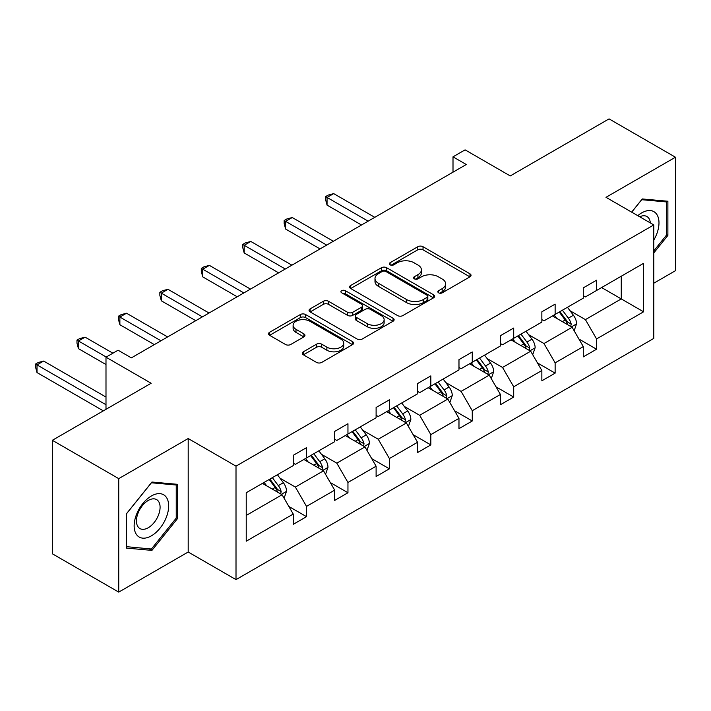 <?xml version="1.0" encoding="UTF-8"?>
<svg xmlns="http://www.w3.org/2000/svg" width="711" height="711" viewBox="0 0 711 711"><rect width="100%" height="100%" fill="white"/><g stroke="black" fill="none" stroke-linecap="round" stroke-linejoin="round"><path stroke-width="1.07" d="M438.607 292.825A2.577 1.493 0 0 0 442.251 292.825L469.953 276.828A3.688 2.133 0 0 0 471.038 275.326A3.688 2.133 0 0 0 469.953 273.824L423.027 246.726A3.688 2.133 0 0 0 417.81 246.726L390.108 262.723A2.577 1.493 0 0 0 389.352 263.772A2.577 1.493 0 0 0 390.108 264.83A2.577 1.493 0 0 0 393.761 264.83L397.342 262.759A11.803 6.808 0 0 1 414.033 262.759L417.944 265.016A11.803 6.808 0 0 1 421.401 269.833A11.803 6.808 0 0 1 417.944 274.65L414.353 276.721A2.577 1.493 0 0 0 413.598 277.77A2.577 1.493 0 0 0 414.353 278.828A2.577 1.493 0 0 0 418.006 278.828L421.596 276.757A11.803 6.808 0 0 1 438.278 276.757L442.189 279.014A11.803 6.808 0 0 1 445.646 283.831A11.803 6.808 0 0 1 442.189 288.648L438.607 290.719A2.577 1.493 0 0 0 437.852 291.768A2.577 1.493 0 0 0 438.607 292.825L438.607 290.719M653.8 283.2L675.45 270.704L675.45 157.22L609.051 118.888L510.24 175.928L465.092 149.861L453.005 156.838L453.005 172.178M118.737 592.112L188.193 552.012L188.193 438.536L118.737 478.636L118.737 592.112L52.338 553.78L52.338 440.296L151.141 383.256L105.992 357.189L105.992 409.323M118.737 478.636L52.338 440.296M303.357 351.794A3.688 2.133 0 0 0 302.282 353.296A3.688 2.133 0 0 0 303.357 354.798L316.528 362.406A3.688 2.133 0 0 0 321.736 362.406L352.505 344.639A3.688 2.133 0 0 0 353.58 343.137A3.688 2.133 0 0 0 352.505 341.627L305.579 314.538A3.688 2.133 0 0 0 300.362 314.538L269.593 332.295A3.688 2.133 0 0 0 268.518 333.806A3.688 2.133 0 0 0 269.593 335.308L285.502 344.488A3.688 2.133 0 0 0 290.719 344.488L303.881 336.89A3.688 2.133 0 0 0 304.957 335.388A3.688 2.133 0 0 0 303.881 333.877L295.998 329.326A9.865 5.697 0 0 1 293.11 325.3A9.865 5.697 0 0 1 299.198 320.039A9.865 5.697 0 0 1 309.943 321.274L340.836 339.111A9.865 5.697 0 0 1 343.724 343.137A9.865 5.697 0 0 1 337.636 348.399A9.865 5.697 0 0 1 326.891 347.164L321.736 344.186A3.688 2.133 0 0 0 316.528 344.186L303.357 351.794L303.357 354.798M105.992 357.189L118.07 350.212L131.357 357.873L466.283 164.508L453.005 156.838M188.193 438.536L236.008 466.14L653.8 224.925L653.8 338.4L236.008 579.616L236.008 466.14M675.45 157.22L605.994 197.32L653.8 224.925M397.609 315.595A3.688 2.133 0 0 0 402.817 315.595L433.586 297.829A3.688 2.133 0 0 0 434.661 296.327A3.688 2.133 0 0 0 433.586 294.816L386.66 267.727A3.688 2.133 0 0 0 381.443 267.727L350.683 285.484A3.688 2.133 0 0 0 349.599 286.995A3.688 2.133 0 0 0 350.683 288.497L397.609 315.595M342.72 293.385A2.577 1.493 0 0 1 345.333 293.75L345.333 290.683L393.041 318.226A3.688 2.133 0 0 1 394.125 319.728A3.688 2.133 0 0 1 393.041 321.239L362.281 338.996A3.688 2.133 0 0 1 357.064 338.996L310.138 311.907L310.138 308.894A3.688 2.133 0 0 0 309.054 310.396A3.688 2.133 0 0 0 310.138 311.907M310.138 308.894L323.301 301.295A3.688 2.133 0 0 1 328.518 301.295L347.546 312.28A3.688 2.133 0 0 0 352.763 312.28L361.499 307.241A3.688 2.133 0 0 0 362.574 305.73A3.688 2.133 0 0 0 361.499 304.228L341.68 292.79A2.577 1.493 0 0 1 340.925 291.732A2.577 1.493 0 0 1 342.524 290.355A2.577 1.493 0 0 1 345.333 290.683M246.228 492.741L293.243 465.598L293.243 455.324L306.521 447.663L306.521 457.937L334.677 441.682L334.677 431.408L347.955 423.738L347.955 434.012L376.11 417.757L376.11 407.483L389.388 399.813L389.388 410.087L417.544 393.841L417.544 383.558L430.83 375.897L430.83 386.171L458.977 369.916L458.977 359.642L472.264 351.972L472.264 362.246L500.411 345.99L500.411 335.716L513.697 328.047L513.697 338.32L541.853 322.074L541.853 311.791L555.131 304.13L555.131 314.404L583.287 298.149L583.287 287.875L596.565 280.205L596.565 290.479L643.579 263.337L643.579 311.8L596.565 338.943L596.565 349.217L583.287 356.878L583.287 346.604L555.131 362.859L555.131 373.133L541.853 380.803L541.853 370.529L513.697 386.784L513.697 397.058L500.411 404.728L500.411 394.454L472.264 410.709L472.264 420.983L458.977 428.644L458.977 418.37L430.83 434.625L430.83 444.899L417.544 452.569L417.544 442.295L389.388 458.551L389.388 468.825L376.11 476.494L376.11 466.22L347.955 482.476L347.955 492.75L334.677 500.411L334.677 490.137L306.521 506.392L306.521 516.666L293.243 524.336L293.243 514.062L246.228 541.204L246.228 492.741M303.864 459.466L323.523 470.815L295.367 487.071L279.992 478.192M295.367 487.071L306.521 506.392M323.523 470.815L334.677 490.137M293.243 463.145L295.367 464.372L306.521 457.937M345.297 435.55L364.956 446.899L336.801 463.145L321.425 454.276M336.801 463.145L347.955 482.476M364.956 446.899L376.11 466.22M334.677 439.229L336.801 440.456L347.955 434.012M386.731 411.625L406.39 422.974L378.234 439.229L362.859 430.351M378.234 439.229L389.388 458.551M406.39 422.974L417.544 442.295M376.11 415.304L378.234 416.53L389.388 410.087M428.173 387.699L447.823 399.049L419.668 415.304L404.301 406.425M419.668 415.304L430.83 434.625M447.823 399.049L458.977 418.37M417.544 391.379L419.668 392.605L430.83 386.171M469.607 363.783L489.257 375.132L461.101 391.388L445.735 382.509M461.101 391.388L472.264 410.709M489.257 375.132L500.411 394.454M458.977 367.463L461.101 368.689L472.264 362.246M511.04 339.858L530.69 351.207L502.544 367.463L487.168 358.584M502.544 367.463L513.697 386.784M530.69 351.207L541.853 370.529M500.411 343.537L502.544 344.764L513.697 338.32M552.474 315.933L572.133 327.282L543.977 343.537L528.602 334.668M543.977 343.537L555.131 362.859M572.133 327.282L583.287 346.604M541.853 319.612L543.977 320.848L555.131 314.404M601.613 287.564L621.263 298.913L585.411 319.621L570.035 310.743M585.411 319.621L596.565 338.943M643.579 311.8L621.263 298.913L621.263 276.224L643.579 263.337M188.193 552.012L236.008 579.616M583.287 295.696L585.411 296.922L596.565 290.479M246.228 515.439L282.089 494.74L262.43 483.391M282.089 494.74L293.243 514.062M578.905 339.014L596.565 349.217M537.472 362.939L555.131 373.133M496.029 386.864L513.697 397.058M454.596 410.78L472.264 420.983M413.162 434.705L430.83 444.899M371.729 458.631L389.388 468.825M330.295 482.547L347.955 492.75M288.862 506.472L306.521 516.666M653.8 252.929L667.878 235.421L667.878 201.24L642.246 198.956L631.652 212.136M177.572 518.497L177.572 484.324L151.941 482.031L126.309 513.92L126.309 548.092L151.941 550.385L177.572 518.497L176.239 517.732M439.638 293.19L442.189 291.714A11.803 6.808 0 0 0 445.646 286.897L445.646 283.831M421.401 269.833L421.401 272.9A11.803 6.808 0 0 1 417.944 277.717L415.393 279.192M469.909 276.863L423.027 249.792A3.688 2.133 0 0 0 417.81 249.792L391.139 265.194M433.532 297.856L386.66 270.793A3.688 2.133 0 0 0 381.443 270.793L350.727 288.524M427.071 297.376A2.577 1.493 0 0 0 427.826 296.327A2.577 1.493 0 0 0 427.071 295.269L385.877 271.486A2.577 1.493 0 0 0 382.225 271.486L378.448 273.673A11.803 6.808 0 0 0 374.99 278.49A11.803 6.808 0 0 0 378.448 283.307L406.603 299.562A11.803 6.808 0 0 0 423.285 299.562L427.071 297.376L427.071 300.442A2.577 1.493 0 0 0 427.826 299.393L427.826 296.327M374.99 278.49L374.99 281.556A11.803 6.808 0 0 0 378.448 286.373L378.448 283.307M427.071 300.442L423.285 302.628A11.803 6.808 0 0 1 406.603 302.628L378.448 286.373M310.183 311.933L323.301 304.361L323.301 301.295M362.574 305.73L362.574 308.796A3.688 2.133 0 0 1 361.499 310.307L352.763 315.346A3.688 2.133 0 0 1 347.546 315.346L328.518 304.361A3.688 2.133 0 0 0 323.301 304.361M345.333 293.75L392.996 321.265M367.303 323.683A9.865 5.697 0 0 0 378.048 324.918A9.865 5.697 0 0 0 384.136 319.657A9.865 5.697 0 0 0 381.247 315.631L370.36 309.347A3.688 2.133 0 0 0 365.152 309.347L356.415 314.386A3.688 2.133 0 0 0 355.331 315.888A3.688 2.133 0 0 0 356.415 317.399L367.303 323.683L367.303 326.749A9.865 5.697 0 0 0 378.048 327.984A9.865 5.697 0 0 0 384.136 322.723L384.136 319.657M355.331 315.888L355.331 318.963A3.688 2.133 0 0 0 356.415 320.465L356.415 317.399M367.303 326.749L356.415 320.465M343.724 343.137L343.724 346.204A9.865 5.697 0 0 1 337.636 351.465A9.865 5.697 0 0 1 326.891 350.23L321.736 347.261A3.688 2.133 0 0 0 316.528 347.261L303.41 354.833M293.11 325.3L293.11 328.366A9.865 5.697 0 0 0 295.998 332.393L295.998 329.326M303.828 336.916L295.998 332.393M352.452 344.666L305.579 317.604A3.688 2.133 0 0 0 300.362 317.604L269.647 335.334M666.554 234.648L667.878 235.421M149.23 548.821L151.941 550.385M574.15 330.784L576.585 323.727A9.954 5.75 -120 0 0 573.413 315.249L567.449 307.285M556.757 318.412L554.171 314.955M374.786 217.335L333.69 193.614L327.051 197.445L327.051 205.115L361.499 225.005M570.657 326.438L571.217 324.154A9.954 5.75 -120 0 0 568.365 318.164L562.401 310.2M559.913 311.64L566.471 320.403A5.075 2.924 60 0 1 567.396 321.941L571.217 324.154M559.219 312.04L565.183 320.003A9.954 5.75 60 0 1 567.662 324.705M327.051 205.115L325.594 199.667L325.594 196.6L368.138 221.165M325.594 196.6L328.251 195.072L333.69 193.614M532.717 354.7L535.152 347.652A9.954 5.75 -120 0 0 531.979 339.174L526.016 331.21M515.324 342.329L512.738 338.88M333.343 241.26L292.257 217.53L285.618 221.37L285.618 229.04L320.066 248.921M529.224 350.354L529.784 348.07A9.954 5.75 -120 0 0 526.931 342.089L520.967 334.126M518.479 335.565L525.038 344.328A5.075 2.924 60 0 1 525.962 345.866L529.784 348.07M517.786 335.965L523.749 343.928A9.954 5.75 60 0 1 526.229 348.63M285.618 229.04L284.16 223.592L284.16 220.526L326.705 245.091M284.16 220.526L286.817 218.988L292.257 217.53M491.274 378.625L493.718 371.569A9.954 5.75 -120 0 0 490.546 363.09L484.582 355.136M473.89 366.254L471.304 362.806M291.91 265.176L250.823 241.456L244.184 245.286L244.184 252.956L278.632 272.846M487.79 374.279L488.35 371.995A9.954 5.75 -120 0 0 485.497 366.005L479.534 358.051M477.037 359.49L483.604 368.245A5.075 2.924 60 0 1 484.529 369.791L488.35 371.995M476.343 359.89L482.307 367.845A9.954 5.75 60 0 1 484.786 372.546M244.184 252.956L242.727 247.517L242.727 244.451L285.271 269.016M242.727 244.451L245.375 242.913L250.823 241.456M653.8 240.078A24.414 14.096 120 0 0 656.671 234.159A24.414 14.096 120 0 0 655.586 212.936A24.414 14.096 120 0 0 637.785 215.682M650.343 222.925A16.717 9.652 120 0 0 646.93 216.535A16.717 9.652 120 0 0 639.687 216.775M631.706 212.162L641.722 199.711L666.554 201.933L666.554 235.039L653.8 250.903M664.909 200.982L666.554 201.933M166.356 517.235A24.414 14.096 120 0 0 160.037 493.656A24.414 14.096 120 0 0 136.459 514.568A24.414 14.096 120 0 0 142.778 538.147A24.414 14.096 120 0 0 166.356 517.235M158.5 515.004A16.717 9.652 120 0 0 156.624 499.611A16.717 9.652 120 0 0 138.032 513.173A16.717 9.652 120 0 0 139.907 528.557A16.717 9.652 120 0 0 158.5 515.004M126.576 546.795L126.576 513.68L151.407 482.787L176.239 485.009L176.239 518.115L151.407 549.016L126.309 546.643M174.595 484.058L176.239 485.009M449.841 402.55L452.285 395.494A9.954 5.75 -120 0 0 449.112 387.015L443.149 379.052M432.448 390.179L429.862 386.722M250.476 289.101L209.389 265.381L202.751 269.211L202.751 276.881L237.198 296.771M446.357 398.204L446.908 395.92A9.954 5.75 -120 0 0 444.064 389.93L438.1 381.967M435.603 383.407L442.171 392.17A5.075 2.924 60 0 1 443.086 393.707L446.908 395.92M434.91 383.807L440.873 391.77A9.954 5.75 60 0 1 443.353 396.471M202.751 276.881L201.293 271.433L201.293 268.367L243.837 292.932M201.293 268.367L203.941 266.838L209.389 265.381M408.407 426.467L410.851 419.419A9.954 5.75 -120 0 0 407.679 410.94L401.715 402.977M391.014 414.095L388.428 410.647M209.043 313.027L167.956 289.297L161.317 293.136L161.317 300.797L195.765 320.688M404.923 422.121L405.474 419.837A9.954 5.75 -120 0 0 402.63 413.855L396.667 405.892M394.17 407.332L400.737 416.095A5.075 2.924 60 0 1 401.653 417.633L405.474 419.837M393.476 407.732L399.44 415.695A9.954 5.75 60 0 1 401.919 420.397M161.317 300.797L159.851 295.358L159.851 292.292L202.404 316.857M159.851 292.292L162.508 290.755L167.956 289.297M366.974 450.392L369.418 443.335A9.954 5.75 -120 0 0 366.236 434.856L360.273 426.902M349.581 438.02L346.995 434.563M167.609 336.943L126.522 313.222L119.883 317.053L119.883 324.723L154.331 344.613M363.49 446.046L364.041 443.762A9.954 5.75 -120 0 0 361.197 437.772L355.233 429.817M352.736 431.257L359.304 440.011A5.075 2.924 60 0 1 360.219 441.558L364.041 443.762M352.043 431.657L358.006 439.611A9.954 5.75 60 0 1 360.486 444.313M119.883 324.723L118.417 319.283L118.417 316.217L160.97 340.782M118.417 316.217L121.074 314.68L126.522 313.222M325.54 474.317L327.984 467.26A9.954 5.75 -120 0 0 324.803 458.782L318.839 450.818M308.147 461.946L305.561 458.488M112.898 353.198L85.089 337.147L78.441 340.978L78.441 348.648L105.992 364.547M322.047 469.971L322.607 467.687A9.954 5.75 -120 0 0 319.763 461.697L313.8 453.734M311.302 455.173L317.861 463.936A5.075 2.924 60 0 1 318.786 465.474L322.607 467.687M310.609 455.573L316.573 463.536A9.954 5.75 60 0 1 319.052 468.238M78.441 348.648L76.984 343.2L76.984 340.134L106.25 357.038M76.984 340.134L79.641 338.605L85.089 337.147M284.107 498.233L286.551 491.177A9.954 5.75 -120 0 0 283.369 482.707L277.406 474.744M266.714 485.862L264.128 482.413M105.992 397.058L43.655 361.064L37.008 364.903L37.008 372.564L103.335 410.86M280.614 493.887L281.174 491.603A9.954 5.75 -120 0 0 278.321 485.622L272.357 477.659M269.869 479.098L276.428 487.862A5.075 2.924 60 0 1 277.352 489.399L281.174 491.603M269.176 479.498L275.139 487.462A9.954 5.75 60 0 1 277.619 492.163M37.008 372.564L35.55 367.125L35.55 364.059L105.992 404.728M35.55 364.059L38.207 362.521L43.655 361.064M442.189 291.714L442.189 288.648M414.353 278.828L414.353 276.721M417.944 277.717L417.944 274.65M390.108 264.83L390.108 262.723M417.81 249.792L417.81 246.726M423.027 249.792L423.027 246.726M469.953 276.828L469.953 273.824M350.683 288.497L350.683 285.484M381.443 270.793L381.443 267.727M386.66 270.793L386.66 267.727M433.586 297.829L433.586 294.816M406.603 302.628L406.603 299.562M423.285 302.628L423.285 299.562M328.518 304.361L328.518 301.295M347.546 315.346L347.546 312.28M352.763 315.346L352.763 312.28M361.499 310.307L361.499 307.241M393.041 321.239L393.041 318.226M316.528 347.261L316.528 344.186M321.736 347.261L321.736 344.186M326.891 350.23L326.891 347.164M303.881 336.89L303.881 333.877M269.593 335.308L269.593 332.295M300.362 317.604L300.362 314.538M305.579 317.604L305.579 314.538M352.505 344.639L352.505 341.627M571.413 326.873L576.523 323.923M568.365 318.164L573.413 315.249M562.348 321.639L565.183 320.003M529.979 350.79L535.09 347.839M526.931 342.089L531.979 339.174M520.914 345.564L523.749 343.928M488.546 374.715L493.656 371.764M485.497 366.005L490.546 363.09M479.481 369.48L482.307 367.845M447.112 398.64L452.223 395.68M444.064 389.93L449.112 387.015M438.047 393.405L440.873 391.77M405.67 422.556L410.789 419.606M402.63 413.855L407.679 410.94M396.614 417.33L399.44 415.695M364.236 446.481L369.356 443.531M361.197 437.772L366.236 434.856M355.18 441.247L358.006 439.611M322.803 470.406L327.913 467.447M319.763 461.697L324.803 458.782M313.738 465.172L316.573 463.536M281.369 494.323L286.48 491.372M278.321 485.622L283.369 482.707M272.304 489.097L275.139 487.462"/></g></svg>

